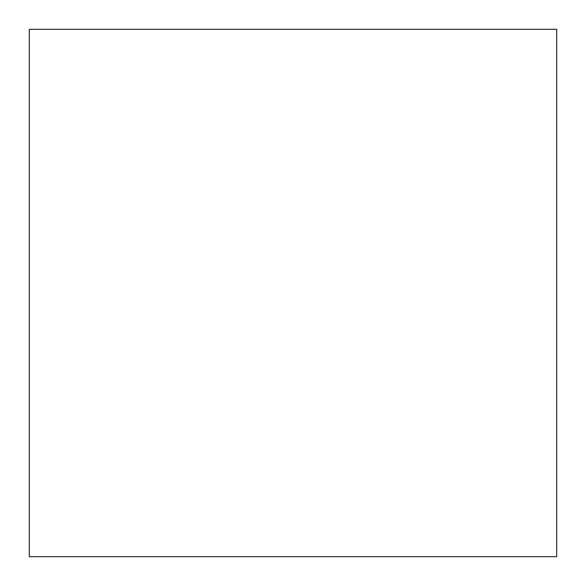 <?xml version="1.0" encoding="UTF-8"?>
<svg xmlns="http://www.w3.org/2000/svg" width="586" height="586" viewBox="0 0 586 586"><rect width="100%" height="100%" fill="white"/><g stroke="black" fill="none" stroke-linecap="round" stroke-linejoin="round"><path stroke-width="0.88" d="M556.7 29.3L29.3 29.3L29.3 556.7L556.7 556.7L556.7 29.3L29.3 29.3"/></g></svg>
